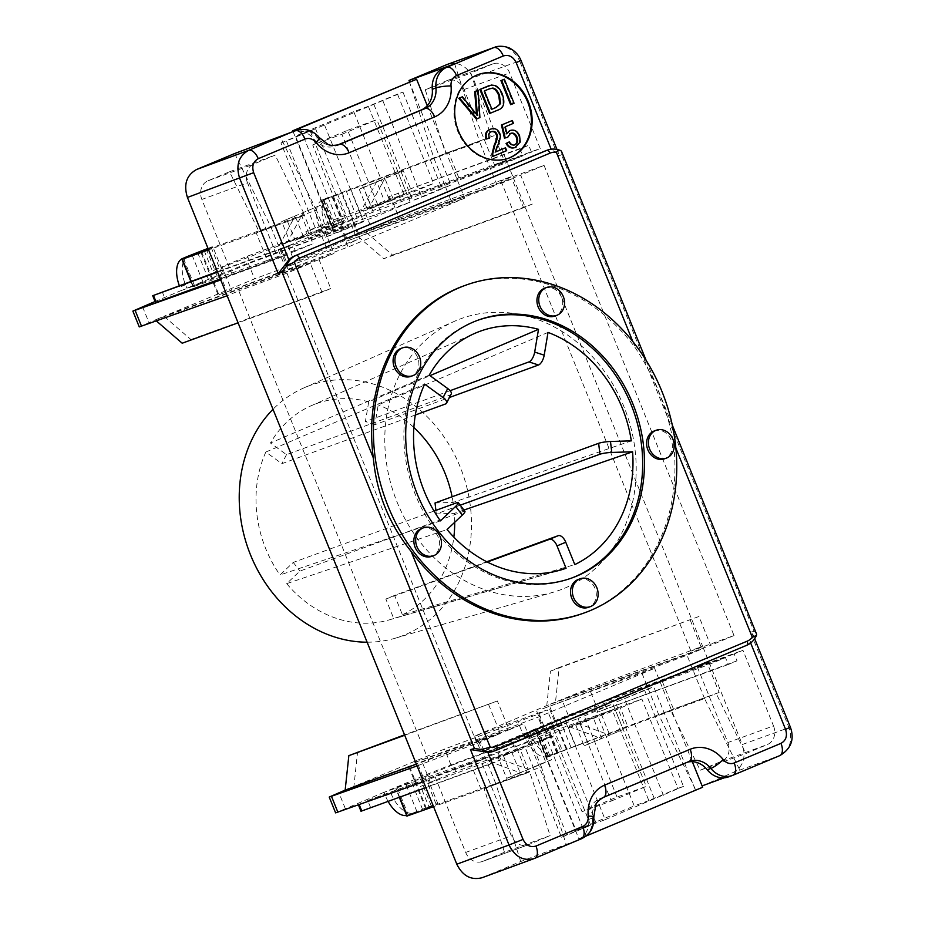 <?xml version="1.0" encoding="UTF-8"?>
<svg xmlns="http://www.w3.org/2000/svg" width="925" height="925" viewBox="0 0 925 925"><rect width="100%" height="100%" fill="white"/><g stroke="black" fill="none" stroke-linecap="round" stroke-linejoin="round"><path stroke-width="0.69" stroke-dasharray="4.62 3.47" d="M508.6 142.126C510.322 144.947 512.23 145.919 514.346 145.028L514.531 144.947M510.334 133.477L506.969 137.594M511.583 120.782L512.727 123.603L513.456 123.337M512.727 123.603L505.328 126.748M504.599 127.014L506.102 133.928L506.831 133.662M506.102 133.928L506.68 132.992M509.351 130.807C513.375 129.488 516.532 131.2 518.844 135.94L519.515 142.288L514.959 147.595M504.784 148.069L505.929 150.914L492.458 156.568M505.929 150.914L506.657 150.648M491.291 131.708L490.712 131.905C488.238 133.073 487.556 135.235 488.678 138.403M489.788 129.442C493.996 128.066 497.014 129.407 498.841 133.454C500.275 135.524 499.627 139.71 496.864 145.988L494.794 152.267L495.522 152.001M494.794 152.267L495.522 151.954M503.628 79.481L513.34 103.542L514.069 103.276M513.34 103.542L510.635 104.675M461.714 97.044L476.733 115.775L477.462 115.509M476.733 115.775L476.525 114.214M477.45 90.453L479.185 117.857L479.913 117.591M479.185 117.857L476.398 119.024M489.302 88.858L483.729 91.147L491.152 109.52L491.88 109.254M483.729 91.147L484.457 90.881M491.152 109.52L491.869 109.219M488.157 85.99L495.083 85.516M494.355 85.782C497.396 87.077 499.789 89.898 501.547 94.269C504.587 103.184 503.061 108.56 496.956 110.41L489.591 113.498M477.809 74.717A44.492 37.89 70 0 0 477.45 74.844A44.492 37.89 70 0 0 457.089 129.627A44.492 37.89 70 0 0 507.941 158.441A44.492 37.89 70 0 0 508.311 158.302M582.981 613.391A174.258 148.416 -110 0 0 588.531 611.228A174.258 148.416 -110 0 0 673.227 441.549C666.89 407.647 654.287 376.452 635.417 347.973A174.258 148.416 -110 0 0 463.552 285.987M756.245 632.897L754.06 631.347L561.487 154.706L562.065 152.278M493.615 751.262A22.246 18.951 70 0 0 494.32 750.984L744.868 645.974A22.246 18.951 70 0 0 750.348 642.216L752.684 633.868L750.464 632.226L754.06 631.347M486.758 561.752L394.582 595.376L402.433 614.79L574.807 564.597M477.173 320.489A137.178 116.839 70 0 0 476.259 320.813A137.178 116.839 70 0 0 413.498 489.73A137.178 116.839 70 0 0 570.274 578.564A137.178 116.839 70 0 0 571.188 578.229M464.928 511.317A8.753 1.596 -37.5 0 0 463.517 511.409L299.92 571.083L286.681 583.64L447.064 529.551M429.258 375.111L270.47 442.994L286.496 454.649L450.093 394.975A8.753 3.596 -152.9 0 0 451.192 394.096M415.313 415.001L281.871 463.679L265.845 452.024L424.633 384.141M450.093 390.685L365.387 421.58L368.717 401.82L429.998 375.654M463.957 510.045L454.383 513.352L436.299 513.918L460.222 505.189M702.098 785.88L733.143 772.491L779.683 755.667C789.892 749.932 793.003 740.601 789.013 727.651L790.401 727.212M728.553 776.873A22.246 18.951 70 0 0 729.258 776.595L740.694 771.808L724.229 777.809M481.96 877.756L520.706 861.533L577.767 840.097A22.246 18.951 70 0 0 588.693 819.434A22.246 18.951 -110 0 1 599.62 798.784L685.194 762.917A22.246 18.951 -110 0 1 685.899 762.639A22.246 18.951 -110 0 1 687.518 762.142M521.018 60.46L519.63 60.9C513.976 49.476 505.755 44.909 494.979 47.175M561.487 154.706L558.191 156.325L558.735 153.816L551.404 149.804A22.246 18.951 -110 0 0 545.623 150.787M494.597 165.159L540.223 148.509L509.675 72.902A14.835 12.626 70 0 0 492.944 63.848L447.307 80.498A14.835 12.626 70 0 1 464.049 89.54L494.597 165.159L506.252 160.268L472.918 77.781C467.079 66.091 458.719 61.559 447.85 64.207M447.307 80.498A14.835 12.626 70 0 0 446.844 80.683L425.257 89.725L445.653 153.515L494.158 135.674L505.258 163.17L522.741 155.839L519.966 148.96L528.707 145.306L531.482 152.174L540.223 148.509M454.649 63.813L479.589 141.779L433.964 158.418L445.653 153.515M417.094 765.912L476.93 743.307L286.97 273.153L310.349 263.347L322.004 292.219L330.745 288.554L319.079 259.682L333.937 253.462L218.161 295.029L348.124 247.021L464.651 198.181L346.759 241.136L451.458 201.719L433.964 158.418L409.474 81.862M550.433 671.145L698.976 616.478L710.643 645.349L555.509 701.936L559.174 667.48L550.433 671.145L546.768 705.602L589.19 688.362L702.595 646.24L512.635 176.085L500.98 180.965L544.062 165.39L734.022 635.556L690.929 651.131L702.595 646.24L742.312 744.532L789.013 727.651L750.464 632.226M399.23 218.208L512.635 176.085L506.252 160.268L392.847 202.39L399.23 218.208L356.807 235.436L383.806 258.722L392.547 255.057L365.548 231.782L520.683 175.183L532.349 204.055L523.608 207.72L511.941 178.849L497.083 185.081L479.589 141.779M733.143 772.491C743.249 766.802 746.302 757.482 742.312 744.532M695.068 788.447L658.912 715.187L670.613 710.284L700.19 770.224L721.778 761.183A14.835 12.626 70 0 0 727.882 742.544L697.323 666.937L708.978 662.057L568.17 715.118L529.447 731.351L530.846 734.785A25.958 13.586 -112.7 0 0 553.335 754.187L547.716 756.534A25.958 13.586 67.3 0 1 525.227 737.144L523.839 733.698L490.759 747.562L484.041 750.961L552.699 726.53L524.452 737.919L450.926 764.848L422.69 776.098L389.61 789.962L391.009 793.396A25.958 13.586 -112.7 0 0 413.498 812.798L437.698 803.339L429.362 782.723L455.701 771.681L537.39 741.341L487.637 760.882L520.07 772.71L528.221 769.288L495.8 757.459M234.661 153.538L270.817 226.798L259.116 231.701L229.539 171.761L207.952 180.814A14.835 12.626 70 0 0 201.858 199.442L232.406 275.049L220.751 279.94M654.403 430.923A14.835 12.626 -110 0 1 672.278 444.462A14.835 12.626 -110 0 1 664.566 458.788M436.299 513.918L435.895 510.38M435.039 502.98L453.123 502.414L631.324 440.855M544.744 288.172A14.835 12.626 -110 0 1 552.19 288.103A14.835 12.626 -110 0 1 562.666 302.001A14.835 12.626 -110 0 1 554.908 316.038M548.028 332.41L378.233 404.919L374.903 424.679L449.446 397.484M374.903 424.679L365.387 421.58M400.907 348.459A14.835 12.626 -110 0 1 417.857 358.056A14.835 12.626 -110 0 1 411.07 376.325M286.496 454.649L281.871 463.679M421.661 528.476A14.835 12.626 -110 0 1 438.612 538.072A14.835 12.626 -110 0 1 431.825 556.341M440.404 520.879L280.021 574.968L293.26 562.412L434.033 511.051M293.26 562.412L299.92 571.083M367.109 642.193A133.431 113.648 70 0 0 394.952 638.296A133.431 113.648 70 0 0 405.335 634.619A133.431 113.648 70 0 0 459.783 465.969A133.431 113.648 70 0 0 303.654 388.003A133.431 113.648 70 0 0 273.002 409.278M453.123 502.414A114.145 97.218 70 0 0 452.105 496.76M413.868 427.489A114.145 97.218 70 0 0 378.233 404.919M368.717 401.82A114.145 97.218 70 0 0 311.124 405.763A114.145 97.218 70 0 0 270.47 442.994M265.845 452.024A114.145 97.218 70 0 0 280.021 574.968M286.681 583.64A114.145 97.218 70 0 0 389.228 619.889A114.145 97.218 70 0 0 393.692 618.455L385.841 599.042L394.582 595.376M402.433 614.79A114.145 97.218 70 0 0 453.851 537.124M454.718 522.278A114.145 97.218 70 0 0 454.383 513.352M555.22 571.419L393.692 618.455M578.333 579.443A14.835 12.626 -110 0 1 595.18 588.762A14.835 12.626 -110 0 1 588.971 607.124A14.835 12.626 -110 0 1 588.497 607.309M385.841 599.042L487.302 562.03M564.585 588.231A144.427 123.013 70 0 0 623.531 405.67A144.427 123.013 70 0 0 454.522 321.276A144.427 123.013 70 0 0 394.929 496.505A144.427 123.013 70 0 0 553.347 592.208A144.427 123.013 70 0 0 564.585 588.231M773.508 725.905A14.835 12.626 -110 0 1 767.403 744.532L745.816 753.586L716.239 693.646L719.107 692.443L707.995 664.948L725.478 657.617L728.253 664.497L736.994 660.832L734.219 653.952L742.96 650.298L773.508 725.905L727.882 742.544M700.19 770.224L745.816 753.586M670.613 710.284L716.239 693.646M673.481 709.082L562.458 750.857L551.358 723.362L662.369 681.586L673.481 709.082L719.107 692.443M662.369 681.586L707.995 664.948M697.323 666.937L742.96 650.298M480.757 760.188L435.132 776.838L465.68 852.445A14.835 12.626 70 0 0 482.422 861.487A14.835 12.626 70 0 0 482.896 861.302L504.472 852.26L550.109 835.61L529.701 771.832L526.834 773.034L515.722 745.538L498.24 752.857L501.015 759.737L492.273 763.403L489.498 756.523L480.757 760.188L511.305 835.795A14.835 12.626 70 0 0 528.048 844.849A14.835 12.626 70 0 0 528.522 844.664L550.109 835.61M504.472 852.26L484.076 788.47L529.701 771.832M526.834 773.034L481.197 789.673L470.097 762.177L515.722 745.538M611.275 801.038L646.24 786.389L612.917 703.902L577.952 718.563L611.275 801.038L582.079 811.699L617.033 797.038L646.24 786.389M617.033 797.038L583.71 714.562L612.917 703.902M537.39 741.341L545.715 761.957L551.543 759.795L543.206 739.179L551.531 736.08L582.079 811.699M590.578 825.007L554.48 735.641L525.342 747.851L561.452 837.218L590.578 825.007L575.974 830.326L539.876 740.971L551.531 736.08L548.756 729.212L577.952 718.563M492.944 63.848A14.835 12.626 70 0 0 492.47 64.033L470.883 73.087L491.291 136.877M425.257 89.725L470.883 73.087M197.673 252.698L208.784 280.183L186.885 288.172L248.189 263.07L321.715 236.141L349.962 224.752L278.356 250.12L321.102 231.921L319.715 228.487A25.958 13.586 67.3 0 1 322.455 199.892A25.958 13.586 67.3 0 1 322.767 199.765L448.533 152.313L459.632 179.808L505.258 163.17M448.533 152.313L494.158 135.674M247.484 182.792A14.835 12.626 -110 0 1 253.577 164.164L275.164 155.123L304.753 215.062L301.874 216.265L312.985 243.761L295.503 251.08L292.728 244.212L283.987 247.865L286.773 254.745L278.032 258.41L247.484 182.792L201.858 199.442M229.539 171.761L275.164 155.123M259.116 231.701L304.753 215.062M192.053 255.046L203.165 282.541L193.429 286.715L267.36 260.399L256.248 232.903L301.874 216.265M267.36 260.399L312.985 243.761M232.406 275.049L278.032 258.41M341.892 134.298L376.857 119.637L410.18 202.124L375.215 216.774L341.892 134.298L312.696 144.947L346.019 227.434L375.215 216.774M410.18 202.124L380.973 212.773L347.65 130.298L312.696 144.947M347.65 130.298L376.857 119.637M547.716 756.534L556.85 753.204L548.814 756.766L567.013 749.319L704.538 698.548L740.694 771.808M520.706 861.533L495.765 783.567L541.391 766.929L566.343 844.883M455.701 771.681L452.926 764.802L426.587 775.844L429.362 782.723L420.621 786.377L428.957 807.005L425.616 808.496L495.765 783.567L478.271 740.266L523.897 723.628L541.391 766.929M476.93 743.307L500.298 733.513L416.377 764.131M556.85 753.204L545.738 725.709L523.839 733.698M562.458 750.857L553.335 754.187M406.884 816.104L417.013 811.815L407.879 815.145A25.958 13.586 67.3 0 1 406.63 815.48M388.107 801.397A25.958 13.586 67.3 0 1 385.39 795.754L384.002 792.309L470.097 762.177M417.013 811.815L405.902 784.319M428.957 807.005L437.698 803.339M495.765 783.567L484.076 788.47M481.197 789.673L433.547 806.635M569.21 726.692L601.632 738.52L609.795 735.097L577.373 723.269L614.859 708.862L549.219 732.484L514.15 747.18L575.812 725.235L593.307 717.904L569.21 726.692L577.373 723.269M345.164 790.1L353.905 786.435L357.57 751.979M506.669 778.33L520.07 772.71L511.733 752.094L498.332 757.702L506.669 778.33L511.779 776.468L503.443 755.841L543.206 739.179M487.637 760.882L511.733 752.094M575.812 725.235L584.137 745.851L601.632 738.52L593.307 717.904M601.458 714.482L609.795 735.097L623.196 729.49L614.859 708.862M584.137 745.851L623.196 729.49M404.711 735.259L497.373 700.977L509.039 729.848L353.905 786.435L444.543 749.042L537.425 714.458L547.195 709.903L474.698 736.092L546.768 705.602L701.902 649.015L687.044 655.247L541.553 709.174L654.611 668.336L538.084 717.187L413.244 762.963L478.271 740.266M690.235 620.143L701.902 649.015M497.373 700.977L404.537 734.843M488.643 704.642L500.298 733.513M384.002 792.309L335.613 812.878M509.039 729.848L523.897 723.628M698.976 616.478L559.174 667.48M734.022 635.556L710.643 645.349M658.912 715.187L641.418 671.885M692.316 761.68L654.611 668.336M596.058 823.007L566.921 835.217L528.036 738.982L557.174 726.772L596.058 823.007L605.181 819.677L566.297 723.442L537.171 735.653L578.83 838.755L702.653 787.256M695.357 789.915L653.697 686.812L644.575 690.143L683.448 786.377L677.979 788.366L641.869 699.011L619.97 707.001L628.306 727.617M586.092 836.027L538.084 717.187M545.715 761.957L528.221 769.288L519.896 748.672M420.621 786.377L498.332 757.702M360.993 811.248L501.015 759.737M425.87 787.626L492.273 763.403M539.876 740.971L554.48 735.641M551.543 759.795L511.779 776.468M503.443 755.841L525.342 747.851M435.132 776.838L423.477 781.718M370.52 807.34L367.745 800.46L498.24 752.857M367.745 800.46L489.498 756.523M422.621 809.468L411.521 781.972L389.61 789.962M426.587 775.844L411.521 781.972M548.756 729.212L452.926 764.802M557.174 726.772L566.297 723.442M528.036 738.982L537.171 735.653M561.452 837.218L566.921 835.217M585.895 836.177L578.83 838.755M548.814 756.766L537.702 729.27L535.482 730.056L545.738 725.709M736.994 660.832L596.972 712.343L728.253 664.497M677.979 788.366L648.841 800.576L612.743 711.221L641.869 699.011M648.841 800.576L634.249 805.906L598.14 716.551L612.743 711.221M619.97 707.001L580.206 723.674L598.14 716.551M588.543 744.29L580.206 723.674M529.447 731.351L551.358 723.362M725.478 657.617L594.197 705.474L734.219 653.952M575.974 830.326L634.249 805.906M605.181 819.677L683.448 786.377M583.71 714.562L511.375 740.312L537.702 729.27M514.15 747.18L511.375 740.312M654.322 798.587L615.437 702.353L653.697 686.812M663.445 795.257L624.56 699.022M644.575 690.143L615.437 702.353M704.538 698.548L687.044 655.247M208.275 249.056L316.442 210.16L333.937 253.462M316.442 210.16L280.287 136.9M292.427 131.824A22.246 18.951 -110 0 1 313.76 138.947A22.246 18.951 70 0 0 335.081 146.058A22.246 18.951 70 0 0 335.787 145.78L337.243 145.167M544.062 165.39L520.683 175.183M451.458 201.719L497.083 185.081M428.749 761.021L238.8 290.855L227.134 295.746M286.97 273.153L238.8 290.855M500.98 180.965L690.929 651.131M328.387 197.407A25.958 13.586 -112.7 0 0 328.074 197.534A25.958 13.586 -112.7 0 0 325.334 226.128L326.722 229.562L459.632 179.808M337.509 194.077L348.621 221.572M433.964 158.418L323.866 199.997L331.89 196.435L322.767 199.765M187.937 256.283A25.958 13.586 -112.7 0 0 185.497 284.738L186.885 288.172M155.053 301.515L181.265 290.531L179.878 287.097A25.958 13.586 67.3 0 1 179.3 285.582M256.248 232.903L208.599 249.866M208.056 248.536L212.75 246.57L221.075 267.186L247.414 256.156L329.103 225.804L287.513 241.934L303.273 212.519L295.11 215.941L279.35 245.345L303.446 236.557L212.334 270.852L221.075 267.186L223.85 274.066L208.784 280.183M207.998 248.374L212.75 246.57M363.583 187.521L403.358 170.847L411.683 191.475L371.919 208.137L363.583 187.521L359.189 189.082L376.683 181.751L360.923 211.154L369.087 207.743L384.846 178.328L376.683 181.751L385.02 202.367L360.923 211.154M287.513 241.934L279.35 245.345M329.103 225.804L320.767 205.188L303.273 212.519L311.598 233.146M303.446 236.557L295.11 215.941L281.709 221.561L290.045 242.177M320.767 205.188L281.709 221.561M398.247 172.709L384.846 178.328L393.171 198.956L406.572 193.337L398.247 172.709L403.358 170.847M369.087 207.743L393.171 198.956M182.202 343.221L190.943 339.556L163.956 316.281L155.215 319.934L156.371 320.94M511.941 178.849L356.807 235.436L284.738 265.926L357.235 239.737L347.465 244.304L254.583 278.876L163.956 316.281L319.079 259.682M310.349 263.347L155.215 319.934L139.27 326.907M322.004 292.219L238.083 322.837M523.608 207.72L383.806 258.722M392.547 255.057L532.349 204.055M190.943 339.556L330.745 288.554M270.817 226.798L288.311 270.1M300.613 129.442L348.124 247.021M293.109 131.581L334.434 233.875L325.311 237.205L286.426 140.97L280.957 142.97L317.055 232.325L295.156 240.315L286.819 219.688M427.281 105.693L464.651 198.181M326.722 229.562L392.847 202.39M283.987 247.865L217.583 272.1M217.41 271.684L292.728 244.212M280.957 142.97L310.083 130.76L346.193 220.115L317.055 232.325M310.083 130.76L295.48 136.079L331.589 225.446L346.193 220.115M295.156 240.315L331.589 225.446M326.594 203.026L334.919 223.642M181.265 290.531L203.165 282.541M295.503 251.08L155.492 302.602M220.358 278.968L286.773 254.745M346.019 227.434L250.189 263.024L223.85 274.066M247.414 256.156L250.189 263.024M397.484 94.119L368.347 106.34L404.456 195.695L433.582 183.485L397.484 94.119L402.965 92.13L315.564 128.76L354.437 224.995L363.571 221.665L334.434 233.875M324.687 125.43L363.571 221.665M315.564 128.76L286.426 140.97M325.311 237.205L354.437 224.995M359.189 189.082L367.526 209.709L385.02 202.367M323.866 199.997L334.977 227.492L332.757 228.278L343.002 223.931L321.102 231.921M406.572 193.337L340.932 216.947L305.863 231.655L308.638 238.523L334.977 227.492M367.526 209.709L305.863 231.655M519.966 148.96L388.685 196.817L528.707 145.306M368.347 106.34L353.755 111.659L389.853 201.014L404.456 195.695M371.919 208.137L389.853 201.014M411.683 191.475L433.582 183.485M389.471 196.562L392.246 203.442L522.741 155.839M392.246 203.442L531.482 152.174M380.973 212.773L308.638 238.523M353.755 111.659L295.48 136.079M382.95 101.01L421.835 197.245L450.961 185.035L409.312 81.92M373.827 104.34L412.712 200.575L421.835 197.245M331.89 196.435L343.002 223.931M402.965 92.13L441.838 188.353L412.712 200.575M441.838 188.353L450.961 185.035M509.733 133.697L510.461 133.431M518.844 135.94L519.572 135.674M519.515 142.288L520.243 142.022M515.341 147.445L516.069 147.179M490.712 131.905L491.441 131.639M498.841 133.454L499.569 133.188M496.864 145.988L497.604 145.722M474.074 112.295L474.814 112.029M488.018 89.343L488.747 89.078M490.678 85.32L491.406 85.054M501.547 94.269L502.275 94.003M496.956 110.41L497.696 110.144M673.227 441.549L675.874 448.116M632.839 341.579L635.417 347.973M494.32 750.984L496.239 750.279M561.44 151.214A22.246 18.951 70 0 0 547.438 150.116M744.868 645.974L746.695 645.303A22.246 18.951 70 0 0 756.581 634.18M463.517 511.409L456.858 502.726M445.468 403.994L450.093 394.975M482.63 877.49L534.916 858.25M577.767 840.097L581.42 838.767A22.246 18.951 70 0 0 592.347 818.105A11.123 1.723 174.7 0 0 593.792 817.099M588.693 819.434L592.347 818.105A22.246 18.951 -110 0 1 603.273 797.454L603.539 797.338M685.194 762.917L688.847 761.587A22.246 18.951 -110 0 1 689.067 761.495M729.258 776.595L733.178 775.162M750.348 642.216L750.661 642.991M599.62 798.784L603.273 797.454M319.217 137.524A11.123 2.162 -38.8 0 0 317.402 137.605A22.246 18.951 70 0 0 296.081 130.494M335.081 146.058L338.735 144.728A22.246 18.951 -110 0 1 317.402 137.605L313.76 138.947M558.191 156.325L519.63 60.9L472.918 77.781M551.161 149.214L551.404 149.804M721.778 761.183L767.403 744.532M465.68 852.445L511.305 835.795M482.896 861.302L528.522 844.664M464.049 89.54L509.675 72.902M446.844 80.683L492.47 64.033M207.952 180.814L253.577 164.164M525.227 737.144L530.846 734.785M385.39 795.754L391.009 793.396M413.498 812.798L407.879 815.145M490.759 747.562L484.376 731.756M568.17 715.118L561.776 699.312M450.926 764.848L444.543 749.042M422.69 776.098L416.308 760.292M524.452 737.919L518.058 722.113M553.578 725.709L547.195 709.903M345.291 808.543L338.897 792.725M567.013 749.319L549.519 706.018M557.555 753.1L549.219 732.484M546.964 733.629L537.807 710.943M399.669 797.188L396.154 788.493M408.503 815.388L397.392 787.892M431.258 805.848L420.158 778.353M435.999 803.952L424.887 776.468M426.39 808.265L408.896 764.963M430.437 782.469L421.28 759.795M575.535 745.457L564.423 717.973M570.968 747.284L559.856 719.789M597.758 712.1L594.983 705.22M606.499 708.434L603.724 701.555M548.213 756.823L537.101 729.328M547.126 757.378L536.014 729.883M595.573 704.179L589.19 688.362M484.041 750.961L477.658 735.155M325.334 226.128L319.715 228.487M185.497 284.738L179.878 287.097M219.953 274.309L226.347 290.126M142.554 306.753L148.937 322.571M201.442 251.496L218.936 294.798M204.124 250.536L212.334 270.852M222.15 266.943L231.319 289.629M281.316 249.183L287.698 264.989M288.033 245.784L294.416 261.59M350.841 223.931L357.235 239.737M365.433 213.34L371.815 229.146M191.209 281.235L193.429 286.715M183.555 258.618L194.655 286.103M162.233 291.814L165.008 298.683M206.31 249.068L217.421 276.563M211.05 247.183L222.162 274.679M248.189 263.07L254.583 278.876M321.715 236.141L328.097 251.947M340.932 216.947L332.607 196.331M338.677 218.103L347.846 240.789M342.065 192.55L359.559 235.852M398.212 192.897L400.988 199.777M346.019 190.515L357.131 218.011M350.587 188.688L361.698 216.184M322.166 200.609L333.278 228.105M323.253 200.054L334.364 227.55M335.787 145.78L338.087 144.947M510.704 133.327L509.976 133.593M491.661 131.558L490.932 131.824M488.943 88.985L489.672 88.719M478.179 74.578L477.45 74.844M508.669 158.175L507.941 158.441M672.313 425.142L646.17 360.449M754.65 638.712L752.684 633.856M689.553 761.31L685.899 762.639M558.735 153.816L556.966 149.422M389.228 619.889L560.666 570.008M311.124 405.763L474.409 333.543M394.952 638.296L553.347 592.208M303.654 388.003L454.522 321.276M570.274 578.564L572.101 577.894M476.259 320.813L478.086 320.154M528.048 844.849L482.422 861.487M549.658 709.117L556.041 724.923M536.72 711.29L545.889 733.976M399.299 797.315L395.784 788.609M425.616 808.496L408.122 765.195M594.197 705.474L596.972 712.343M535.482 730.056L546.594 757.552M474.698 736.092L481.092 751.898M322.455 199.892L328.074 197.534M218.161 295.029L200.667 251.727M278.356 250.12L284.738 265.926M193.048 286.831L190.839 281.373M353.315 223.145L359.698 238.951M337.602 218.45L346.759 241.136M388.685 196.817L391.46 203.697M321.646 200.783L332.757 228.278"/><path stroke-width="1.39" d="M515.341 147.445C511.386 148.856 508.288 147.537 506.067 143.479L509.328 141.86C511.051 144.682 512.97 145.653 515.075 144.763C517.665 143.456 518.312 140.889 517.017 137.062C515.456 133.616 513.271 132.402 510.461 133.431L507.698 137.328L505.2 137.952L502.183 124.759L512.311 120.516L513.456 123.337L505.328 126.748L506.831 133.662L509.964 130.587M514.346 145.028C516.936 143.722 517.584 141.155 516.289 137.328C514.728 133.882 512.543 132.668 509.733 133.697M505.2 137.952L507.698 137.328M504.472 138.218L501.454 125.025L502.183 124.759M501.454 125.025L512.311 120.516M506.102 133.928L509.652 130.691M509.351 130.807L510.08 130.541C514.103 129.222 517.26 130.934 519.572 135.674L520.243 142.022L514.959 147.595M516.069 147.179C512.115 148.59 509.028 147.272 506.796 143.213L509.328 141.86M506.067 143.479L506.796 143.213M506.657 150.648L493.187 156.302L492.655 154.117L494.817 145.213C497.326 139.594 498.032 135.917 496.956 134.194C495.788 131.697 493.95 130.841 491.441 131.639C488.967 132.807 488.284 134.969 489.406 138.137L486.7 138.9C485.301 134.137 486.573 130.899 490.516 129.176L489.788 129.442L490.516 129.176C494.725 127.8 497.743 129.142 499.569 133.188C501.015 135.258 500.356 139.444 497.604 145.722L495.522 152.001L505.512 147.803L506.657 150.648M492.655 154.117L491.915 154.383L492.458 156.568L493.187 156.302M491.915 154.383L494.089 145.479C496.586 139.86 497.303 136.183 496.228 134.46C495.06 131.963 493.21 131.107 490.712 131.905M486.7 138.9L489.406 138.137M485.972 139.166C484.573 134.403 485.845 131.165 489.788 129.442M495.522 151.954L505.512 147.803M501.651 80.348L504.356 79.215L514.069 103.276L511.363 104.409L501.651 80.348L500.922 80.614L504.356 79.215M500.922 80.614L510.635 104.675L511.363 104.409M459.528 98.004L462.454 96.778L477.462 115.509L475.427 91.344L478.179 90.188L479.913 117.591L477.127 118.758L459.528 98.004L458.8 98.27L462.454 96.778M476.525 114.214L474.698 91.61L475.427 91.344M474.698 91.61L478.179 90.188M458.8 98.27L476.398 119.024L477.127 118.758M491.869 109.219L495.499 107.693L500.541 103.646L496.228 107.427L491.88 109.254L484.457 90.881L489.672 88.719M499.812 103.912L498.737 95.379C496.563 90.557 494.216 88.222 491.695 88.384L489.302 88.858M488.747 89.078L492.424 88.118C494.944 87.956 497.292 90.292 499.477 95.113L500.541 103.646M480.607 89.17L491.406 85.054L495.083 85.516C498.124 86.811 500.517 89.632 502.275 94.003C505.316 102.906 503.79 108.294 497.696 110.144L490.319 113.232L480.607 89.17L479.878 89.436L488.886 85.724M479.878 89.436L489.591 113.498L490.319 113.232M508.311 158.302A44.492 37.89 70 0 0 509.363 157.886A44.492 37.89 70 0 0 528.059 103.033A44.492 37.89 70 0 0 477.809 74.717M510.091 157.62A44.492 37.89 -110 0 1 508.669 158.175A44.492 37.89 -110 0 1 457.829 129.361A44.492 37.89 -110 0 1 478.179 74.578A44.492 37.89 -110 0 1 528.707 102.559A44.492 37.89 -110 0 1 510.091 157.62M675.874 448.116L752.337 637.36L756.453 635.371L756.581 634.18L672.313 425.142M646.17 360.449L561.44 151.214C560.365 149.966 558.654 150.278 556.307 152.151L632.839 341.579M288.889 259.832L253.67 172.663C251.669 166.188 253.196 161.528 258.248 158.684A11.123 5.827 -112.7 0 0 248.605 150.37C238.627 156.024 235.644 165.309 239.644 178.248L278.205 273.673L288.889 259.832A22.246 18.951 -110 0 1 294.37 256.075L544.906 151.064A22.246 18.951 -110 0 1 545.623 150.787L547.438 150.116C551.774 148.601 556.168 148.74 560.631 150.544L561.44 151.214M490.227 747.227L481.439 749.504A22.246 18.951 70 0 0 495.442 750.591A22.246 18.951 70 0 0 496.147 750.314A3.712 1.942 -112.7 0 0 496.193 750.302A3.712 1.942 -112.7 0 0 496.586 746.209A18.535 15.794 -110 0 1 490.227 747.227L411.116 551.404C389.09 524.082 376.487 492.886 373.307 457.84A174.258 148.416 -110 0 1 463.552 285.987L465.379 285.316A174.258 148.416 -110 0 1 663.294 394.882A174.258 148.416 -110 0 1 590.358 610.558A174.258 148.416 -110 0 1 584.808 612.732A174.258 148.416 -110 0 1 385.656 499.882A174.258 148.416 -110 0 1 465.379 285.316M286.311 266.527L294.196 262.018A18.535 15.794 -110 0 1 299.411 258.179A3.712 1.942 -112.7 0 0 296.197 255.404A22.246 18.951 70 0 0 286.311 266.527L281.905 271.892L474.479 748.522L481.439 749.504M584.808 612.732L582.981 613.391A174.258 148.416 -110 0 1 411.116 551.404M474.479 748.522L470.478 749.574L487.833 752.245A22.246 18.951 70 0 0 493.615 751.262L746.741 645.292A3.712 1.942 -112.7 0 0 747.122 641.198L496.586 746.209M278.205 273.673L281.905 271.892M220.751 279.94L132.876 311.101L139.27 326.907L227.134 295.746L187.428 197.453L253.67 172.663M227.134 295.746L417.094 765.912L329.219 797.072L345.164 790.1L416.377 764.131M470.478 749.574L509.028 844.999L456.811 864.204L417.094 765.912M460.222 505.189L599.909 454.244A8.753 1.237 -6.6 0 1 611.76 452.429L632.584 451.793A126.054 107.369 -110 0 1 574.807 564.597L565.765 542.235A8.753 4.579 -112.7 0 0 558.18 535.691L486.758 561.752M487.302 562.03L549.438 539.356A8.753 4.579 67.3 0 1 557.023 545.9L566.065 568.262A126.054 107.369 -110 0 1 560.666 570.008A126.054 107.369 -110 0 1 447.064 529.551L462.303 515.086A8.753 1.596 -37.5 0 0 464.928 511.317L458.268 502.645A8.753 1.596 142.5 0 1 455.632 506.403L440.404 520.879A126.054 107.369 -110 0 1 424.633 384.141L443.087 397.553A8.753 3.596 27.1 0 1 446.567 403.115A8.753 3.596 27.1 0 1 445.468 403.994L415.313 415.001M571.188 578.229A137.178 116.839 70 0 0 574.645 576.853A137.178 116.839 70 0 0 632.272 407.601A137.178 116.839 70 0 0 477.173 320.489M446.567 403.115L451.192 394.096A8.753 3.596 -152.9 0 0 447.712 388.535L429.258 375.111A126.054 107.369 -110 0 1 474.409 333.543A126.054 107.369 -110 0 1 538.512 329.323L534.685 352.078A8.753 3.816 108 0 1 528.984 361.906L450.093 390.685M449.446 397.484L538.5 365.005A8.753 3.816 -72 0 0 544.201 355.177L548.028 332.41A126.054 107.369 -110 0 1 631.324 440.855L610.5 441.491A8.753 1.237 173.4 0 0 598.648 443.306L435.039 502.98L435.895 510.38M434.033 511.051L456.858 502.726A8.753 1.596 142.5 0 1 458.268 502.645M429.998 375.654L538.512 329.323M632.584 451.793L463.957 510.045M509.028 844.999C514.89 856.735 523.215 861.279 533.991 858.631L534.65 858.365A11.123 5.827 -112.7 0 0 534.777 858.319A11.123 5.827 -112.7 0 0 535.968 846.063C530.407 847.658 526.105 845.438 523.053 839.414L509.028 844.999M733.178 775.162L779.683 755.667A11.123 5.827 -112.7 0 0 779.81 755.609A11.123 5.827 -112.7 0 0 780.989 743.353L734.219 762.963A11.123 9.47 -110 0 1 723.2 759.541A33.369 28.421 70 0 0 690.154 749.285L604.58 785.152A33.369 28.421 70 0 0 588.196 816.128A11.123 9.47 -110 0 1 582.727 826.453L535.968 846.063M724.229 777.809L702.098 785.88M687.518 762.142A22.246 18.951 -110 0 1 707.232 769.762A22.246 18.951 70 0 0 728.553 776.873L732.207 775.543A22.246 18.951 70 0 0 732.912 775.266A11.123 5.827 -112.7 0 0 733.039 775.219A11.123 5.827 -112.7 0 0 734.219 762.963M456.811 864.204C462.673 875.94 471.056 880.45 481.96 877.756L533.991 858.631L581.559 838.709A11.123 5.827 -112.7 0 0 582.727 826.453M349.083 152.764L434.658 116.897A33.369 28.421 70 0 0 451.042 85.921A11.123 9.47 -110 0 1 456.499 75.584L503.269 55.986A11.123 5.827 -112.7 0 0 493.626 47.672L446.868 67.271A22.246 18.951 70 0 0 435.941 87.933A22.246 18.951 -110 0 1 425.014 108.583L339.44 144.45A22.246 18.951 -110 0 1 338.735 144.728C333.104 145.757 329.392 145.537 327.589 144.103L319.217 137.524A11.123 2.162 -38.8 0 1 316.026 142.508A33.369 28.421 70 0 0 349.083 152.764A11.123 5.827 -112.7 0 0 339.44 144.45L338.087 144.947M494.979 47.175L447.099 64.496L409.023 80.452L454.649 63.813L446.868 67.271A11.123 5.827 -112.7 0 1 456.499 75.584M503.269 55.986C508.831 54.39 513.132 56.598 516.185 62.634L521.018 60.46C518.844 55.269 515.329 51.326 510.484 48.643C510.08 47.892 500.957 44.55 494.366 47.383L447.099 64.496M409.474 81.862L409.023 80.452M258.248 158.684L305.019 139.085A11.123 5.827 -112.7 0 0 295.376 130.772A22.246 18.951 70 0 1 296.081 130.494L292.427 131.824A22.246 18.951 -110 0 0 291.722 132.102L234.661 153.538L196.586 169.495C186.48 175.195 183.427 184.503 187.428 197.453M674.105 443.792A14.835 12.626 -110 0 1 666.393 458.118A14.835 12.626 -110 0 1 649.442 448.521A14.835 12.626 -110 0 1 656.23 430.252A14.835 12.626 -110 0 1 674.105 443.792M666.393 458.118L664.566 458.788A14.835 12.626 -110 0 1 647.616 449.18A14.835 12.626 -110 0 1 654.403 430.923L656.23 430.252M554.017 287.444A14.835 12.626 -110 0 1 564.481 301.33A14.835 12.626 -110 0 1 556.734 315.367A14.835 12.626 -110 0 1 539.784 305.759A14.835 12.626 -110 0 1 546.571 287.502A14.835 12.626 -110 0 1 554.017 287.444M556.734 315.367L554.908 316.038A14.835 12.626 -110 0 1 537.968 306.429A14.835 12.626 -110 0 1 544.744 288.172L546.571 287.502M396.478 353.477A14.835 12.626 -110 0 1 402.733 347.788A14.835 12.626 -110 0 1 419.684 357.397A14.835 12.626 -110 0 1 412.897 375.654A14.835 12.626 -110 0 1 398.27 370.382A14.835 12.626 -110 0 1 396.478 353.477M412.897 375.654L411.07 376.325A14.835 12.626 -110 0 1 396.443 371.052A14.835 12.626 -110 0 1 394.651 354.136A14.835 12.626 -110 0 1 400.907 348.459L402.733 347.788M419.21 550.629A14.835 12.626 -110 0 1 423.488 527.805A14.835 12.626 -110 0 1 440.439 537.413A14.835 12.626 -110 0 1 433.652 555.671A14.835 12.626 -110 0 1 419.21 550.629M433.652 555.671L431.825 556.341A14.835 12.626 -110 0 1 417.383 551.3A14.835 12.626 -110 0 1 421.661 528.476L423.488 527.805M273.002 409.278A133.431 113.648 70 0 0 250.513 554.884A133.431 113.648 70 0 0 367.109 642.193M452.105 496.76A114.145 97.218 70 0 0 413.868 427.489M453.851 537.124A114.145 97.218 70 0 0 454.718 522.278M566.065 568.262L555.22 571.419M590.798 606.453A14.835 12.626 -110 0 1 590.323 606.638A14.835 12.626 -110 0 1 573.373 597.041A14.835 12.626 -110 0 1 580.16 578.773A14.835 12.626 -110 0 1 596.995 588.103A14.835 12.626 -110 0 1 590.798 606.453M590.323 606.638L588.497 607.309A14.835 12.626 -110 0 1 571.546 597.7A14.835 12.626 -110 0 1 578.333 579.443L580.16 578.773M576.472 576.194A137.178 116.839 -110 0 1 572.101 577.894A137.178 116.839 -110 0 1 415.325 489.059A137.178 116.839 -110 0 1 478.086 320.154A137.178 116.839 -110 0 1 633.891 406.41A137.178 116.839 -110 0 1 576.472 576.194M406.63 815.48A25.958 13.586 67.3 0 1 388.107 801.397M433.547 806.635L406.884 816.104L399.299 797.315M404.537 734.843L348.841 755.644L345.164 790.1M348.841 755.644L404.711 735.259M329.219 797.072L335.613 812.878L423.477 781.718M586.092 836.027L702.653 787.256L692.316 761.68M425.87 787.626L360.993 811.248L358.426 804.877M337.243 145.167L421.361 109.913A22.246 18.951 70 0 0 432.287 89.263A22.246 18.951 -110 0 1 443.214 68.612M179.3 285.582A25.958 13.586 67.3 0 1 182.618 258.503A25.958 13.586 67.3 0 1 182.93 258.376L188.55 256.017A25.958 13.586 -112.7 0 0 188.238 256.144A25.958 13.586 -112.7 0 0 187.937 256.283M188.55 256.017L207.998 248.374M208.599 249.866L182.317 259.22L192.053 255.046L182.93 258.376M208.056 248.536L200.667 251.727L208.275 249.056M156.371 320.94L182.202 343.221L238.083 322.837M132.876 311.101L155.053 301.515M300.082 128.101L416.608 79.261L292.774 130.772L300.082 128.101L300.613 129.442M292.774 130.772L293.109 131.581M416.608 79.261L427.281 105.693M217.583 272.1L152.706 295.722L217.41 271.684M152.706 295.722L155.492 302.602L220.358 278.968M516.289 137.328L517.017 137.062M494.089 145.479L494.817 145.213M496.228 134.46L496.956 134.194M476.236 111.393L476.965 111.127M491.695 88.384L492.424 88.118M498.737 95.379L499.477 95.113M495.499 107.693L496.228 107.427M486.897 86.487L487.625 86.222M373.307 457.84L294.196 262.018M299.411 258.179L549.947 153.168A3.712 1.942 -112.7 0 0 546.733 150.393L294.37 256.075M496.239 750.279L746.695 645.303A3.712 1.942 -112.7 0 0 746.741 645.292C751.169 643.361 754.407 640.054 756.453 635.371M547.438 150.116A22.246 18.951 70 0 0 546.733 150.393L544.906 151.064M549.947 153.168A18.535 15.794 -110 0 1 556.307 152.151M752.337 637.36A18.535 15.794 -110 0 1 747.122 641.198M558.18 535.691L549.438 539.356M557.023 545.9L565.765 542.235M455.632 506.403L462.303 515.086M447.712 388.535L443.087 397.553M544.201 355.177L534.685 352.078M611.76 452.429L610.5 441.491M528.984 361.906L538.5 365.005M598.648 443.306L599.909 454.244M534.916 858.25L581.42 838.767A11.123 5.827 -112.7 0 0 581.559 838.709C590.231 834.373 594.312 827.17 593.792 817.099A11.123 1.723 174.7 0 0 588.196 816.128M523.053 839.414L487.833 752.245M603.273 797.454A11.123 5.827 -112.7 0 0 603.401 797.396A11.123 5.827 -112.7 0 0 604.58 785.152M603.539 797.338L688.847 761.587A11.123 5.827 -112.7 0 0 688.975 761.541A11.123 5.827 -112.7 0 0 690.154 749.285M689.067 761.495A22.246 18.951 -110 0 1 689.553 761.31A22.246 18.951 -110 0 1 710.874 768.432A11.123 2.162 -38.8 0 0 723.2 759.541M707.232 769.762L710.874 768.432A22.246 18.951 70 0 0 732.207 775.543L779.81 755.609C791.106 748.799 794.633 739.329 790.401 727.212L785.568 729.386C787.568 735.849 786.042 740.509 780.989 743.353M750.661 642.991L785.568 729.386M291.722 132.102L248.605 150.37L196.586 169.495M305.019 139.085A11.123 9.47 -110 0 1 316.026 142.508M434.658 116.897A11.123 5.827 -112.7 0 0 425.014 108.583L421.361 109.913M451.042 85.921A11.123 1.723 174.7 0 0 435.941 87.933L432.287 89.263M516.185 62.634L551.161 149.214M337.868 812.196L331.485 796.379M407.266 815.989L399.669 797.188M361.779 811.005L359.201 804.6M135.131 310.407L141.525 326.224M182.317 259.22L191.209 281.235M153.492 295.468L156.279 302.348M689.553 761.31L603.401 797.396C598.926 800.102 596.382 802.634 595.769 804.993L593.792 817.099M790.401 727.212L754.65 638.712M296.081 130.494C305.111 127.835 312.823 130.182 319.217 137.524M556.966 149.422L521.018 60.46M182.618 258.503L188.238 256.144M190.839 281.373L181.936 259.335"/></g></svg>
